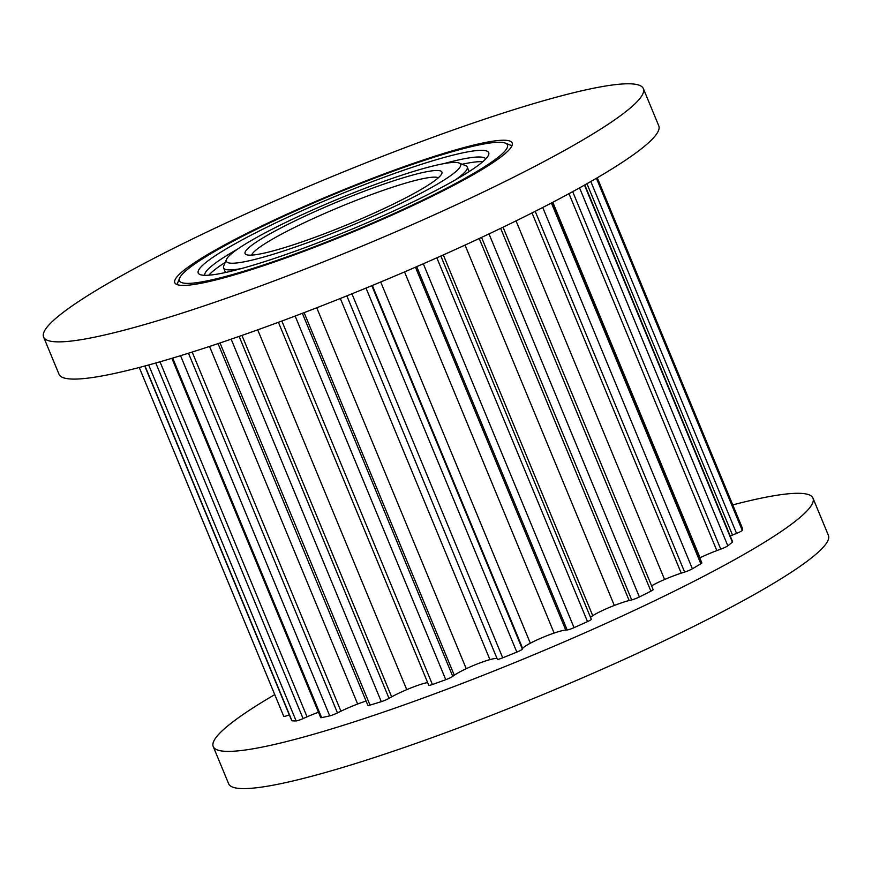 <?xml version="1.0" encoding="UTF-8"?>
<svg xmlns="http://www.w3.org/2000/svg" width="872" height="872" viewBox="0 0 872 872"><rect width="100%" height="100%" fill="white"/><g stroke="black" fill="none" stroke-linecap="round" stroke-linejoin="round"><path stroke-width="1.31" d="M251.67 255.115A101.435 11.837 157.5 0 1 319.043 215.94A101.435 11.837 157.5 0 1 422.103 178.847A101.435 11.837 157.5 0 1 438.3 177.812M424.01 172.264A106.504 12.426 -22.5 0 0 306.028 215.657A106.504 12.426 -22.5 0 0 246.318 254.646A106.504 12.426 -22.5 0 0 348.233 224.3A106.504 12.426 -22.5 0 0 441.755 173.702A106.504 12.426 -22.5 0 0 424.01 172.264M439.346 164.536A126.789 14.791 157.5 0 1 459.141 163.031A126.789 14.791 157.5 0 1 349.138 226.491A126.789 14.791 157.5 0 1 226.48 259.398A126.789 14.791 157.5 0 1 311.947 210.272A126.789 14.791 157.5 0 1 439.346 164.536M226.48 259.398L223.733 265.916A131.857 15.38 -22.5 0 0 223.581 267.944A131.857 15.38 -22.5 0 0 241.37 268.565M455.097 180.035A131.857 15.38 -22.5 0 0 467.228 167.021A131.857 15.38 -22.5 0 0 465.692 165.691L459.141 163.031M443.815 163.642A152.153 17.756 157.5 0 1 460.449 159.532A152.153 17.756 157.5 0 1 485.78 158.9M204.724 275.323A152.153 17.756 157.5 0 1 237.751 249M462.356 152.949A157.222 18.345 -22.5 0 0 288.207 217.008A157.222 18.345 -22.5 0 0 200.059 274.56A157.222 18.345 -22.5 0 0 350.5 229.772A157.222 18.345 -22.5 0 0 488.549 155.063A157.222 18.345 -22.5 0 0 462.356 152.949M477.693 145.221A177.507 20.71 157.5 0 1 505.4 143.117A177.507 20.71 157.5 0 1 351.405 231.952A177.507 20.71 157.5 0 1 179.686 278.037A177.507 20.71 157.5 0 1 299.336 209.247A177.507 20.71 157.5 0 1 477.693 145.221M482.805 161.712A152.153 17.756 -22.5 0 0 462.378 164.187A152.153 17.756 -22.5 0 0 462.106 164.241M225.238 262.352A152.153 17.756 -22.5 0 0 208.811 275.203M643.351 88.606L658.774 125.841A324.58 37.867 157.5 0 1 373.39 285.035A324.58 37.867 157.5 0 1 59.024 374.262L43.6 337.039A324.58 37.867 157.5 0 1 245.893 213.88A324.58 37.867 157.5 0 1 588.905 89.206A324.58 37.867 157.5 0 1 643.351 88.606A324.58 37.867 157.5 0 1 357.967 247.812A324.58 37.867 157.5 0 1 43.6 337.039M481.529 143.28A182.575 21.299 -22.5 0 0 288.588 213.422A182.575 21.299 -22.5 0 0 174.792 282.692A182.575 21.299 -22.5 0 0 351.623 232.508A182.575 21.299 -22.5 0 0 512.158 142.954A182.575 21.299 -22.5 0 0 481.529 143.28M289.33 714.811A40.57 4.731 -22.5 0 0 289.275 714.844A6.082 0.709 157.5 0 1 283.76 716.359A6.082 0.709 157.5 0 1 283.749 716.337L139.258 367.493L283.76 716.359M503.057 227.21L653.161 589.603A6.082 0.709 157.5 0 1 650.915 591.162A247.986 28.929 157.5 0 1 639.383 596.971A6.082 0.709 157.5 0 1 631.699 599.914A40.57 4.731 -22.5 0 0 629.159 600.514A27.239 3.183 -22.5 0 0 614.313 605.462A22.519 2.627 -22.5 0 0 592.742 615.697A27.239 3.183 -22.5 0 0 590.518 617.365M440.851 256.03L591.314 619.284A6.082 0.709 157.5 0 1 587.51 621.594A247.986 28.929 157.5 0 1 574.038 627.655A6.082 0.709 157.5 0 1 567.171 629.944A40.57 4.731 -22.5 0 0 565.732 630.009A27.239 3.183 -22.5 0 0 554.123 633.061A22.519 2.627 -22.5 0 0 530.34 643.22A27.239 3.183 -22.5 0 0 522.655 648.408A40.57 4.731 -22.5 0 0 522.361 649.084A6.082 0.709 157.5 0 1 516.823 652.103A247.986 28.929 157.5 0 1 502.719 657.826A6.082 0.709 157.5 0 1 497.345 659.276A6.082 0.709 157.5 0 1 497.345 659.232L346.838 295.88L497.345 659.276M366.098 701.066A22.519 2.627 -22.5 0 0 357.651 704.009A27.239 3.183 -22.5 0 0 340.93 711.192A40.57 4.731 -22.5 0 0 337.464 712.893A6.082 0.709 157.5 0 1 329.736 715.879A247.986 28.929 157.5 0 1 321.615 717.612A6.082 0.709 157.5 0 1 320.689 717.602L171.871 358.316M732.742 504.899A324.58 37.867 157.5 0 1 758.531 498.719A324.58 37.867 157.5 0 1 812.977 498.13A324.58 37.867 157.5 0 1 527.593 657.324A324.58 37.867 157.5 0 1 213.226 746.552A324.58 37.867 157.5 0 1 274.745 694.603M742.443 528.323L597.255 177.79L742.454 528.345A6.082 0.709 157.5 0 1 742.443 528.323A6.082 0.709 157.5 0 1 742.454 528.345A247.986 28.929 157.5 0 1 742.246 530.35A6.082 0.709 157.5 0 1 736.568 533.392A40.57 4.731 -22.5 0 0 732.491 535.081A27.239 3.183 -22.5 0 0 730.246 536.04M584.807 184.929L732.622 541.774A6.082 0.709 157.5 0 1 732.382 542.144A247.986 28.929 157.5 0 1 727.826 545.817A6.082 0.709 157.5 0 1 720.763 549.153A40.57 4.731 -22.5 0 0 716.828 550.603A27.239 3.183 -22.5 0 0 700.042 557.742A22.519 2.627 -22.5 0 0 699.769 557.873M552.532 202.413L701.851 562.898A6.082 0.709 157.5 0 1 700.837 563.792A247.986 28.929 157.5 0 1 692.379 568.773A6.082 0.709 157.5 0 1 684.629 572.076A40.57 4.731 -22.5 0 0 681.228 573.155A27.239 3.183 -22.5 0 0 664.584 579.509A22.519 2.627 -22.5 0 0 651.602 585.831M497.116 658.72A27.239 3.183 -22.5 0 0 489.922 659.614A22.519 2.627 -22.5 0 0 466.248 668.704A27.239 3.183 -22.5 0 0 454.279 675.222A40.57 4.731 -22.5 0 0 452.742 676.367A6.082 0.709 157.5 0 1 445.766 679.691A247.986 28.929 157.5 0 1 432.414 684.509A6.082 0.709 157.5 0 1 428.773 685.316L278.408 322.302M427.64 682.58A22.519 2.627 -22.5 0 0 406.744 689.654A27.239 3.183 -22.5 0 0 391.659 696.848A40.57 4.731 -22.5 0 0 389.021 698.352A6.082 0.709 157.5 0 1 381.304 701.666A247.986 28.929 157.5 0 1 370.011 705.11A6.082 0.709 157.5 0 1 367.897 705.415L218.044 343.623M318.465 712.239A27.239 3.183 -22.5 0 0 307.053 716.828A40.57 4.731 -22.5 0 0 303.085 718.583A6.082 0.709 157.5 0 1 296.131 720.926A247.986 28.929 157.5 0 1 291.967 720.784A6.082 0.709 157.5 0 1 291.771 720.697L144.85 366.011M812.977 498.13L828.4 535.354A324.58 37.867 157.5 0 1 543.016 694.548A324.58 37.867 157.5 0 1 228.649 783.775L213.226 746.552M289.275 714.844L144.785 366.033M592.742 615.697L443.314 254.929M565.732 630.009L415.454 267.203M554.123 633.061L404.532 271.911M567.171 629.944L416.696 266.669M574.038 627.655L423.312 263.78M436.828 257.818L587.51 621.594M340.93 711.192L192.178 352.059M337.464 712.893L188.483 353.225M357.651 704.009L209.542 346.446M321.615 717.612L172.689 358.076M180.548 355.689L329.736 715.879M307.053 716.828L159.99 361.804M303.085 718.583L155.794 362.992M291.967 720.784L144.992 365.978M148.687 364.976L296.131 720.926M716.828 550.603L568.98 193.671M700.042 557.742L552.793 202.271M720.763 549.153L572.686 191.655M727.826 545.817L579.553 187.872M584.491 185.115L732.382 542.144M522.655 648.408L372.333 285.482M522.361 649.084L371.832 285.689M530.34 643.22L380.715 281.994M489.922 659.614L340.331 298.486M502.719 657.826L351.939 293.82M366.033 288.076L516.823 652.103M391.659 696.848L241.958 335.426M389.021 698.352L239.113 336.418M406.744 689.654L257.709 329.845M370.011 705.11L220.006 342.969M231.156 339.175L381.304 701.666M614.313 605.462L465.038 245.087M629.159 600.514L479.219 238.514M631.699 599.914L481.551 237.424M639.383 596.971L489.007 233.914M500.648 228.366L650.915 591.162M454.279 675.222L304.099 312.645M452.742 676.367L302.355 313.31M466.248 668.704L316.743 307.772M432.414 684.509L281.852 321.027M295.139 316.046L445.766 679.691M664.584 579.509L516.039 220.878M681.228 573.155L532.018 212.931M684.629 572.076L535.201 211.329M692.379 568.773L542.733 207.492M551.398 203.002L700.837 563.792M732.491 535.081L586.954 183.72M736.568 533.392L590.813 181.518M742.246 530.35L596.415 178.28M223.581 267.944L225.477 272.511M467.228 167.021L469.125 171.588M179.686 278.037L176.94 284.534M505.4 143.117L511.94 145.766"/></g></svg>
